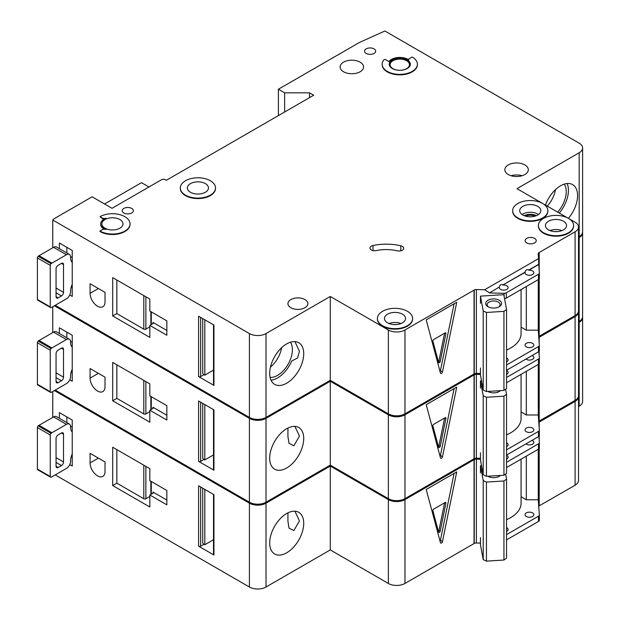 <?xml version="1.0" encoding="UTF-8"?>
<svg xmlns="http://www.w3.org/2000/svg" width="620" height="620" viewBox="0 0 620 620"><rect width="100%" height="100%" fill="white"/><g stroke="black" fill="none" stroke-linecap="round" stroke-linejoin="round"><path stroke-width="0.93" d="M488.025 306.729L488.025 306.729A7.921 4.573 180 0 1 488.025 300.258A7.921 4.573 180 0 1 499.232 300.258A7.921 4.573 180 0 1 499.232 306.729A7.921 4.573 180 0 1 488.025 306.729M498.658 307.032A6.456 3.728 0 0 0 500.084 304.691A6.456 3.728 0 0 0 498.193 302.056A6.456 3.728 0 0 0 491.156 301.25A6.456 3.728 0 0 0 487.173 304.691A6.456 3.728 0 0 0 488.599 307.032M483.213 310.953L486.444 312.457L503.944 311.372L503.944 390.429L506.548 388.562L506.548 309.512L503.796 294.686L480.461 296.135L483.213 310.953L483.213 390.011L486.444 391.514L503.944 390.429M503.944 311.372L506.548 309.512M506.548 350.044A35.208 20.328 0 0 0 521.079 333.591L521.079 289.548M480.461 368.001L480.461 375.185L483.213 390.011M480.461 296.135L480.461 303.32M486.444 312.457L486.444 391.514M271.01 380.176A24.056 13.888 120 0 0 277.574 377.913A24.056 13.888 120 0 0 291.733 360.987L297.577 357.972L299.46 351.284L294.911 341.589M270.095 377.371A20.971 12.105 120 0 0 277.574 375.387A20.971 12.105 120 0 0 290.439 359.36A20.971 12.105 120 0 0 290.377 342.232M270.452 367.11A20.971 12.105 120 0 0 281.674 347.68M72.238 284.456A11.734 6.774 120 0 0 70.579 291.16L70.579 291.64A5.867 3.387 120 0 1 66.433 298.825L51.91 307.21A5.867 3.387 120 0 1 51.08 307.597A1.465 0.845 120 0 1 50.553 307.574A1.465 0.845 120 0 1 50.251 306.9L50.251 265.36L37.386 257.935A1.465 0.845 -60 0 1 38.215 256.285A5.867 3.387 -60 0 1 39.045 255.704L53.568 247.318A5.867 3.387 -60 0 1 56.505 247.031L69.362 254.456A5.867 3.387 120 0 0 66.433 254.75L51.91 263.136A5.867 3.387 120 0 0 51.08 263.709A1.465 0.845 120 0 0 50.251 265.36M50.553 307.574L37.688 300.142A1.465 0.845 -60 0 1 37.386 299.476L37.386 257.935M66.844 247.326L66.844 252.999M69.362 254.456A5.867 3.387 120 0 1 70.579 257.145L70.579 257.626A11.734 6.774 120 0 0 72.238 262.415M56.056 296.67L58.133 297.871A2.937 1.697 120 0 1 56.668 298.011A2.937 1.697 120 0 1 56.056 296.67L56.056 268.879A2.937 1.697 120 0 1 58.133 265.29L61.45 263.368L63.527 264.57A2.937 1.697 120 0 0 62.922 263.229A2.937 1.697 120 0 0 61.45 263.368M63.527 264.57L63.527 292.361A2.937 1.697 120 0 1 61.45 295.949L58.133 297.871M72.238 287.804L71.192 287.2M70.556 256.603L72.238 257.579M557.636 212.125A20.971 12.105 120 0 0 564.231 184.132M547.259 206.135A20.971 12.105 120 0 0 555.52 189.573M559.263 213.071A24.056 13.888 120 0 0 567.122 183.52M123.845 212.978A5.572 3.216 180 0 1 122.218 210.699A5.572 3.216 180 0 1 125.658 207.723A5.572 3.216 180 0 1 131.727 208.421A5.572 3.216 180 0 1 133.362 210.699A5.572 3.216 180 0 1 129.921 213.675A5.572 3.216 180 0 1 123.845 212.978M366.164 53.428A5.572 3.216 180 0 1 364.529 51.158A5.572 3.216 180 0 1 367.97 48.182A5.572 3.216 180 0 1 374.046 48.879A5.572 3.216 180 0 1 375.681 51.158A5.572 3.216 180 0 1 372.24 54.126A5.572 3.216 180 0 1 366.164 53.428M97.549 306.257A10.563 6.099 -120 0 0 102.835 306.776A10.563 6.099 -120 0 0 105.02 301.94L105.02 292.361L90.078 283.735L90.078 293.314A10.563 6.099 -120 0 0 97.549 306.257M534.913 216.179A7.479 4.317 0 0 0 525.62 216.179M402.357 246.38A4.696 2.712 180 0 1 403.729 248.294A4.696 2.712 180 0 1 397.281 250.813A29.341 16.942 180 0 0 376.255 250.596A4.696 2.712 180 0 1 369.954 248.054A4.696 2.712 180 0 1 373.038 245.504A38.727 22.359 180 0 1 400.799 245.784A4.696 2.712 180 0 1 402.357 246.38M185.465 195.13A17.6 10.16 0 0 0 204.647 197.331A17.6 10.16 0 0 0 215.512 187.945A17.6 10.16 0 0 0 210.358 180.753A17.6 10.16 0 0 0 191.177 178.552A17.6 10.16 0 0 0 180.304 187.945A17.6 10.16 0 0 0 185.465 195.13M215.512 188.178A17.6 10.16 180 0 1 215.512 188.418A17.6 10.16 180 0 1 204.647 197.811A17.6 10.16 180 0 1 185.465 195.61A17.6 10.16 180 0 1 180.304 188.418A17.6 10.16 180 0 1 180.311 188.178M205.383 183.629A10.563 6.099 0 0 0 193.866 182.311A10.563 6.099 0 0 0 187.349 187.945A10.563 6.099 0 0 0 190.441 192.254A10.563 6.099 0 0 0 201.95 193.579A10.563 6.099 0 0 0 208.475 187.945A10.563 6.099 0 0 0 205.383 183.629M99.991 216.69L102.269 218.008A2.937 1.697 180 0 0 105.966 218.225A11.734 6.774 180 0 0 100.704 223.874A11.734 6.774 180 0 0 105.966 229.524A2.937 1.697 180 0 0 102.269 229.741L99.991 231.059A17.6 10.16 0 0 0 119.172 233.267A17.6 10.16 0 0 0 130.037 223.874A17.6 10.16 0 0 0 124.883 216.69A17.6 10.16 0 0 0 99.991 216.69L102.269 218.488A2.937 1.697 0 0 0 104.315 218.984M119.908 219.565A10.563 6.099 0 0 0 108.392 218.24A10.563 6.099 0 0 0 101.874 223.874A10.563 6.099 0 0 0 104.966 228.191A10.563 6.099 0 0 0 116.475 229.508A10.563 6.099 0 0 0 123 223.874A10.563 6.099 0 0 0 119.908 219.565M517.816 217.883A17.6 10.16 0 0 0 537.005 220.092A17.6 10.16 0 0 0 547.871 210.699A17.6 10.16 0 0 0 542.717 203.515A17.6 10.16 0 0 0 523.528 201.306A17.6 10.16 0 0 0 512.663 210.699A17.6 10.16 0 0 0 517.816 217.883M547.863 210.94A17.6 10.16 180 0 1 547.871 211.18A17.6 10.16 180 0 1 537.005 220.565A17.6 10.16 180 0 1 517.816 218.364A17.6 10.16 180 0 1 512.663 211.18A17.6 10.16 180 0 1 512.67 210.94M537.734 206.39A10.563 6.099 0 0 0 526.225 205.065A10.563 6.099 0 0 0 519.707 210.699A10.563 6.099 0 0 0 522.8 215.008A10.563 6.099 0 0 0 534.308 216.333A10.563 6.099 0 0 0 540.826 210.699A10.563 6.099 0 0 0 537.734 206.39M563.464 221.239A10.563 6.099 0 0 0 551.947 219.922A10.563 6.099 0 0 0 545.429 225.548A10.563 6.099 0 0 0 548.522 229.865A10.563 6.099 0 0 0 560.038 231.183A10.563 6.099 0 0 0 566.556 225.548A10.563 6.099 0 0 0 563.464 221.239M568.439 218.364A17.6 10.16 0 0 0 549.258 216.163A17.6 10.16 0 0 0 538.393 225.548A17.6 10.16 0 0 0 543.546 232.74A17.6 10.16 0 0 0 562.728 234.941A17.6 10.16 0 0 0 573.593 225.548A17.6 10.16 0 0 0 568.439 218.364L542.725 203.523M573.593 225.788A17.6 10.16 180 0 1 573.593 226.029A17.6 10.16 180 0 1 562.728 235.422A17.6 10.16 180 0 1 543.546 233.221A17.6 10.16 180 0 1 538.393 226.029A17.6 10.16 180 0 1 538.393 225.788M402.473 314.185A10.563 6.099 0 0 0 390.957 312.868A10.563 6.099 0 0 0 384.439 318.502A10.563 6.099 0 0 0 387.531 322.811A10.563 6.099 0 0 0 399.04 324.136A10.563 6.099 0 0 0 405.565 318.502A10.563 6.099 0 0 0 402.473 314.185M382.555 325.686A17.6 10.16 0 0 0 401.737 327.887A17.6 10.16 0 0 0 412.602 318.502A17.6 10.16 0 0 0 407.449 311.31A17.6 10.16 0 0 0 388.267 309.109A17.6 10.16 0 0 0 377.394 318.502A17.6 10.16 0 0 0 382.555 325.686M412.602 318.742A17.6 10.16 180 0 1 412.602 318.982A17.6 10.16 180 0 1 401.737 328.368A17.6 10.16 180 0 1 382.555 326.167A17.6 10.16 180 0 1 377.394 318.982A17.6 10.16 180 0 1 377.402 318.742M406.619 60.737A9.68 5.588 0 0 0 396.064 59.528A9.68 5.588 0 0 0 390.089 64.689A9.68 5.588 0 0 0 392.925 68.642A9.68 5.588 0 0 0 403.481 69.859A9.68 5.588 0 0 0 409.456 64.689A9.68 5.588 0 0 0 406.619 60.737M389.221 64.449A10.563 6.099 180 0 1 395.924 59.009A10.563 6.099 180 0 1 407.239 60.38A10.563 6.099 180 0 1 410.324 64.449M407.239 59.9A10.563 6.099 0 0 0 395.731 58.575A10.563 6.099 0 0 0 389.213 64.209A10.563 6.099 0 0 0 392.305 68.526A10.563 6.099 0 0 0 403.814 69.843A10.563 6.099 0 0 0 410.332 64.209A10.563 6.099 0 0 0 407.239 59.9M417.376 64.209A17.6 10.16 0 0 1 399.776 74.377A17.6 10.16 0 0 1 382.168 64.209A17.6 10.16 0 0 1 383.842 59.892A1.17 0.674 180 0 1 385.733 59.698L388.965 61.566A11.734 6.774 180 0 1 408.068 59.419A11.734 6.774 180 0 1 408.789 59.877A1.17 0.674 180 0 1 408.518 59.443A1.17 0.674 180 0 1 408.867 58.962L412.222 57.025A17.6 10.16 0 0 1 417.376 64.209L417.376 64.689A17.6 10.16 180 0 1 399.776 74.857A17.6 10.16 180 0 1 382.168 64.689A17.6 10.16 180 0 1 382.176 64.449M545.461 205.096A24.056 13.888 -60 0 1 560.558 185.783A24.056 13.888 -60 0 1 572.586 184.597A24.056 13.888 -60 0 1 568.393 218.341M286.704 343.891A24.056 13.888 -60 0 1 298.731 342.705A24.056 13.888 -60 0 1 302.421 361.979A24.056 13.888 -60 0 1 286.704 383.183A24.056 13.888 -60 0 1 274.675 384.369A24.056 13.888 -60 0 1 270.987 365.095A24.056 13.888 -60 0 1 286.704 343.891M360.15 62.178A11.734 6.774 0 0 0 347.355 60.706A11.734 6.774 0 0 0 340.117 66.968A11.734 6.774 0 0 0 343.55 71.757A11.734 6.774 0 0 0 356.337 73.23A11.734 6.774 0 0 0 363.584 66.968A11.734 6.774 0 0 0 360.15 62.178M524.876 164.943A11.734 6.774 0 0 0 512.081 163.478A11.734 6.774 0 0 0 504.835 169.733A11.734 6.774 0 0 0 508.276 174.53A11.734 6.774 0 0 0 521.064 175.995A11.734 6.774 0 0 0 528.31 169.733A11.734 6.774 0 0 0 524.876 164.943M304.963 299.576A9.974 5.758 0 0 0 294.089 298.329A9.974 5.758 0 0 0 287.936 303.645A9.974 5.758 0 0 0 290.858 307.721A9.974 5.758 0 0 0 301.723 308.969A9.974 5.758 0 0 0 307.884 303.645A9.974 5.758 0 0 0 304.963 299.576M534.626 238.367A5.572 3.216 0 0 0 528.55 237.669A5.572 3.216 0 0 0 525.109 240.645A5.572 3.216 0 0 0 526.736 242.924A5.572 3.216 0 0 0 532.812 243.621A5.572 3.216 0 0 0 536.254 240.645A5.572 3.216 0 0 0 534.626 238.367M489.428 292.966L499.356 286.998L489.428 292.966L504.083 293.314A2.937 1.697 0 0 0 506.284 292.818L538.486 274.226A2.937 1.697 0 0 0 539.346 273.033A2.937 1.697 0 0 0 539.346 272.963L538.741 264.26L528.814 269.987C526.752 269.289 525.512 270.01 525.078 272.149L525.078 272.382A4.402 2.542 0 0 0 525.039 272.746A4.402 2.542 0 0 0 526.326 274.544A4.402 2.542 0 0 0 531.123 275.094A4.402 2.542 0 0 0 533.836 272.746A4.402 2.542 0 0 0 532.549 270.948A4.402 2.542 0 0 0 528.814 270.227L538.741 264.5M525.078 272.149L503.091 284.844C501.03 284.146 499.782 284.867 499.356 286.998M503.091 284.844L525.078 272.382M499.356 287.238A4.402 2.542 0 0 0 499.309 287.595A4.402 2.542 0 0 0 500.604 289.393A4.402 2.542 0 0 0 505.393 289.943A4.402 2.542 0 0 0 508.113 287.595A4.402 2.542 0 0 0 506.827 285.797A4.402 2.542 0 0 0 503.091 285.084M506.548 361.886A4.402 2.542 0 0 0 508.113 359.941A4.402 2.542 0 0 0 506.827 358.151A4.402 2.542 0 0 0 506.548 358.004M532.549 343.294A4.402 2.542 0 0 0 527.752 342.744A4.402 2.542 0 0 0 525.039 345.092A4.402 2.542 0 0 0 526.326 346.89A4.402 2.542 0 0 0 531.123 347.44A4.402 2.542 0 0 0 533.836 345.092A4.402 2.542 0 0 0 532.549 343.294M130.037 224.115A17.6 10.16 180 0 1 130.037 224.355A17.6 10.16 180 0 1 119.172 233.748A17.6 10.16 180 0 1 99.991 231.539L99.991 231.059M100.704 224.115A11.734 6.774 0 0 0 100.704 224.355A11.734 6.774 0 0 0 104.315 229.245M542.702 203.507L516.987 188.658L579.173 152.76A11.734 6.774 0 0 0 582.614 147.963A11.734 6.774 0 0 0 579.173 143.174L384.881 31L359.321 42.532L278.403 89.241L284.634 92.837L309.527 92.837L313.673 95.232L166.377 180.273L165.548 179.8A2.937 1.697 0 0 0 161.394 179.8L112.019 208.304L92.101 196.804L53.715 218.969L52.754 220.022L249.411 333.56A11.734 6.774 0 0 0 266.011 333.56L330.274 296.461L388.36 329.995A11.734 6.774 0 0 0 404.961 329.995L474.254 289.997L474.254 373.837A2.937 1.697 0 0 1 476.369 373.387L480.461 373.488M489.428 292.725L484.646 289.742L476.369 289.548A2.937 1.697 0 0 0 474.254 289.997M484.646 289.742L538.548 258.625L538.207 253.844A2.937 1.697 0 0 1 538.199 253.774A2.937 1.697 0 0 1 538.982 252.619L575.081 231.779A11.734 6.774 0 0 0 578.514 226.99A11.734 6.774 0 0 0 575.081 222.2L568.455 218.372M266.011 333.56L266.011 417.407L330.274 380.308L388.36 413.842A11.734 6.774 0 0 0 404.961 413.842L474.044 373.961L474.044 290.113M266.011 417.407A11.734 6.774 180 0 1 249.411 417.407L249.411 333.56M55.227 305.296L249.411 417.407M582.614 147.963L582.614 231.81A11.734 6.774 180 0 1 579.173 236.6L579.173 152.76M578.514 236.987L579.173 236.6M538.982 336.35L575.081 315.627A11.734 6.774 0 0 0 578.514 310.837L578.514 226.99M538.982 279.116L538.982 336.466A2.937 1.697 0 0 0 538.726 336.652M148.947 186.984L141.484 182.675L104.555 203.996M69.75 294.996L72.238 296.43L72.238 250.434L59.381 243.009L59.381 248.69M149.831 337.396L149.831 325.415L166.842 335.242L166.842 320.865L149.831 311.046L149.831 299.065L112.693 277.628L112.693 315.952L149.831 337.396M52.754 220.022L52.754 247.791M213.939 384.229L213.939 325.058L198.586 316.192L198.586 376.565L213.939 385.423A1.465 0.845 180 0 1 213.505 384.826L213.505 324.81M213.505 370.101L204.809 375.123L204.809 319.788M204.809 375.123L203.98 374.651L200.663 376.565A1.465 0.845 180 0 1 198.586 376.565M202.732 318.587L202.732 373.449A2.937 1.697 -120 0 0 203.98 374.651M442.479 371.938A1.465 0.845 -60 0 1 440.743 373.472A1.465 0.845 -60 0 1 440.471 373.093L426.211 319.881L456.731 302.265L442.479 371.938L440.401 370.737L454.104 303.785M538.548 258.625L538.741 264.26M538.269 279.628L538.269 330.173L526.326 330.173L526.326 286.517M506.548 365.01L538.486 346.572A2.937 1.697 0 0 0 539.346 345.379A2.937 1.697 0 0 0 539.346 345.309L538.269 330.173M506.284 292.818L506.284 298.088A2.937 1.697 180 0 1 504.517 298.577M506.284 298.088L538.486 279.496A2.937 1.697 180 0 0 539.346 278.303A2.937 1.697 180 0 0 539.346 278.233L539.346 273.102M506.548 370.279L538.486 351.842A2.937 1.697 0 0 0 539.346 350.649A2.937 1.697 0 0 0 539.346 350.579L539.346 345.449M330.274 296.461L330.274 380.308M538.982 252.619L538.982 267.894M539.191 252.503L539.191 270.785M539.191 278.845L539.191 336.35M278.403 89.241L278.403 115.599M284.634 92.837L284.634 112.003M309.527 92.837L309.527 97.627M521.079 327.143L526.326 330.173M440.061 371.55A1.465 0.845 120 0 0 440.401 370.737M445.904 333.676A1.17 0.674 120 0 0 445.687 332.878A1.17 0.674 120 0 0 445.098 332.94L433.698 339.52A1.17 0.674 120 0 0 432.9 341.186L438.596 362.46A1.17 0.674 120 0 0 438.813 362.77A1.17 0.674 120 0 0 440.2 361.538L445.904 333.676L444.858 333.079M444.602 333.227L438.952 360.817L440.2 361.538M438.418 361.793A1.17 0.674 120 0 0 438.952 360.817M152.946 322.423A1.465 0.845 180 0 1 153.373 323.02A1.465 0.845 180 0 1 152.946 323.625L152.946 322.423L166.842 330.445M152.946 323.625L149.831 325.415M149.831 326.841L145.878 329.127A1.465 0.845 180 0 1 143.801 329.127L143.801 295.585M116.847 280.023L116.847 313.557L143.801 329.127M116.847 313.557L112.693 315.952M72.238 369.257A11.734 6.774 120 0 0 70.579 375.968L70.579 376.441A5.867 3.387 120 0 1 66.433 383.633L51.91 392.018A5.867 3.387 120 0 1 51.08 392.398A1.465 0.845 120 0 1 50.553 392.375A1.465 0.845 120 0 1 50.251 391.701L50.251 350.168L37.386 342.736A1.465 0.845 -60 0 1 38.215 341.085A5.867 3.387 -60 0 1 39.045 340.512L53.568 332.126A5.867 3.387 -60 0 1 56.505 331.832L69.362 339.264A5.867 3.387 120 0 0 66.433 339.551L51.91 347.936A5.867 3.387 120 0 0 51.08 348.51A1.465 0.845 120 0 0 50.251 350.168M50.553 392.375L37.688 384.95A1.465 0.845 -60 0 1 37.386 384.276L37.386 342.736M66.844 332.126L66.844 337.807M69.362 339.264A5.867 3.387 120 0 1 70.579 341.946L70.579 342.426A11.734 6.774 120 0 0 72.238 347.216M56.056 381.471L58.133 382.672A2.937 1.697 120 0 1 56.668 382.819A2.937 1.697 120 0 1 56.056 381.471L56.056 353.687A2.937 1.697 120 0 1 58.133 350.091L61.45 348.176L63.527 349.37A2.937 1.697 120 0 0 62.922 348.029A2.937 1.697 120 0 0 61.45 348.176M63.527 349.37L63.527 377.162A2.937 1.697 120 0 1 61.45 380.757L58.133 382.672M72.238 372.612L71.192 372.008M70.556 341.403L72.238 342.38M72.238 454.065A11.734 6.774 120 0 0 70.579 460.768L70.579 461.249A5.867 3.387 120 0 1 66.433 468.433L51.91 476.819A5.867 3.387 120 0 1 51.08 477.199A1.465 0.845 120 0 1 50.553 477.175A1.465 0.845 120 0 1 50.251 476.509L50.251 434.969L37.386 427.544A1.465 0.845 -60 0 1 38.215 425.893A5.867 3.387 -60 0 1 39.045 425.312L53.568 416.927A5.867 3.387 -60 0 1 56.505 416.64L69.362 424.064A5.867 3.387 120 0 0 66.433 424.359L51.91 432.745A5.867 3.387 120 0 0 51.08 433.318A1.465 0.845 120 0 0 50.251 434.969M50.553 477.175L37.688 469.751A1.465 0.845 -60 0 1 37.386 469.084L37.386 427.544M66.844 416.927L66.844 422.607M69.362 424.064A5.867 3.387 120 0 1 70.579 426.754L70.579 427.226A11.734 6.774 120 0 0 72.238 432.024M56.056 466.279L58.133 467.472A2.937 1.697 120 0 1 56.668 467.62A2.937 1.697 120 0 1 56.056 466.279L56.056 438.487A2.937 1.697 120 0 1 58.133 434.899L61.45 432.977L63.527 434.178A2.937 1.697 120 0 0 62.922 432.838A2.937 1.697 120 0 0 61.45 432.977M63.527 434.178L63.527 461.97A2.937 1.697 120 0 1 61.45 465.558L58.133 467.472M72.238 457.413L71.192 456.808M70.556 426.211L72.238 427.18M500.425 390.647A7.921 4.573 180 0 1 499.232 391.53A7.921 4.573 180 0 1 488.025 391.53L488.025 391.53A7.921 4.573 180 0 1 487.847 391.422M488.095 391.414A6.456 3.728 0 0 0 488.599 391.832M480.461 388.12L480.461 380.936L483.213 395.762L486.444 397.265L503.944 396.18L503.944 475.23L506.548 473.37L506.548 394.312L505.61 389.236M503.944 396.18L506.548 394.312M506.548 434.845A35.208 20.328 0 0 0 521.079 418.399L521.079 374.356M480.461 452.802L480.461 459.993L483.213 474.811L486.444 476.315L503.944 475.23M483.213 395.762L483.213 474.811M486.444 397.265L486.444 476.315M498.658 391.832A6.456 3.728 0 0 0 499.743 390.685M480.461 380.936L481.515 380.874M500.425 475.447A7.921 4.573 180 0 1 499.232 476.338A7.921 4.573 180 0 1 488.025 476.338L488.025 476.338A7.921 4.573 180 0 1 487.847 476.23M488.095 476.214A6.456 3.728 0 0 0 488.599 476.633M480.461 472.928L480.461 465.744L483.213 480.562L486.444 482.065L503.944 480.981L503.944 560.038L506.548 558.171L506.548 479.121L505.61 474.044M503.944 480.981L506.548 479.121M506.548 519.653A35.208 20.328 0 0 0 521.079 503.2L521.079 459.157M480.461 537.61L480.461 544.794L483.213 559.62L486.444 561.123L503.944 560.038M483.213 480.562L483.213 559.62M486.444 482.065L486.444 561.123M498.658 476.633A6.456 3.728 0 0 0 499.743 475.493M480.461 465.744L481.515 465.674M97.549 391.057A10.563 6.099 -120 0 0 102.835 391.584A10.563 6.099 -120 0 0 105.02 386.748L105.02 377.162L90.078 368.536L90.078 378.123A10.563 6.099 -120 0 0 97.549 391.057M386.151 412.571A17.6 10.16 180 0 1 382.555 410.967A17.6 10.16 180 0 1 379.781 408.89M287.928 436.464L289.005 443.323L293.857 445.764L299.46 436.085L294.911 426.397M286.704 428.699A24.056 13.888 -60 0 1 298.731 427.506A24.056 13.888 -60 0 1 302.421 446.788A24.056 13.888 -60 0 1 286.704 467.984A24.056 13.888 -60 0 1 274.675 469.177A24.056 13.888 -60 0 1 270.987 449.895A24.056 13.888 -60 0 1 286.704 428.699M506.548 374.341A4.402 2.542 0 0 0 508.113 372.403A4.402 2.542 0 0 0 506.827 370.605A4.402 2.542 0 0 0 506.548 370.458M525.938 359.089A4.402 2.542 0 0 0 526.326 359.344A4.402 2.542 0 0 0 531.123 359.894A4.402 2.542 0 0 0 533.836 357.546A4.402 2.542 0 0 0 532.549 355.748A4.402 2.542 0 0 0 532.107 355.531M506.548 446.687A4.402 2.542 0 0 0 508.113 444.749A4.402 2.542 0 0 0 506.827 442.951A4.402 2.542 0 0 0 506.548 442.804M532.549 428.102A4.402 2.542 0 0 0 527.752 427.544A4.402 2.542 0 0 0 525.039 429.893A4.402 2.542 0 0 0 526.326 431.69A4.402 2.542 0 0 0 531.123 432.241A4.402 2.542 0 0 0 533.836 429.893A4.402 2.542 0 0 0 532.549 428.102M54.397 305.776L249.411 418.368A11.734 6.774 0 0 0 266.011 418.368L330.274 381.261L388.36 414.803A11.734 6.774 0 0 0 404.961 414.803L474.254 374.798L474.254 458.645A2.937 1.697 0 0 1 476.369 458.196L480.461 458.289M480.461 374.441L476.369 374.348A2.937 1.697 0 0 0 474.254 374.798M578.491 311.317A11.734 6.774 0 0 1 578.514 311.79A11.734 6.774 0 0 1 575.081 316.588L538.982 337.427A2.937 1.697 0 0 0 538.788 337.559M578.514 237.94L579.173 237.561A11.734 6.774 0 0 0 582.614 232.771A11.734 6.774 0 0 0 582.583 232.291M266.011 418.368L266.011 502.208L330.274 465.108L388.36 498.65A11.734 6.774 0 0 0 404.961 498.65L474.044 458.761L474.044 374.914M266.011 502.208A11.734 6.774 180 0 1 249.411 502.208L249.411 418.368M55.227 390.096L249.411 502.208M582.614 232.771L582.614 316.619A11.734 6.774 180 0 1 579.173 321.408L579.173 237.561M578.514 321.788L579.173 321.408M538.982 421.15L575.081 400.427A11.734 6.774 0 0 0 578.514 395.637L578.514 311.79M538.982 363.925L538.982 421.275A2.937 1.697 0 0 0 538.726 421.453M69.75 379.797L72.238 381.238L72.238 335.242L59.381 327.817L59.381 333.49M149.831 422.197L149.831 410.223L166.842 420.042L166.842 405.666L149.831 395.847L149.831 383.873L112.693 362.429L112.693 400.76L149.831 422.197M52.754 306.722L52.754 332.591M213.939 469.03L213.939 409.859L198.586 401L198.586 461.365L213.939 470.231A1.465 0.845 180 0 1 213.505 469.635L213.505 409.611M213.505 454.91L204.809 459.932L204.809 404.589M204.809 459.932L203.98 459.451L200.663 461.365A1.465 0.845 180 0 1 198.586 461.365M202.732 403.395L202.732 458.25A2.937 1.697 -120 0 0 203.98 459.451M442.479 456.739A1.465 0.845 -60 0 1 440.743 458.281A1.465 0.845 -60 0 1 440.471 457.901L426.211 404.689L456.731 387.066L442.479 456.739L440.401 455.545L454.104 388.585M506.548 377.471L538.486 359.034A2.937 1.697 0 0 0 539.346 357.833A2.937 1.697 0 0 0 539.346 357.763L538.896 351.548M538.269 364.428L538.269 414.982L526.326 414.982L526.326 371.318M506.548 449.818L538.486 431.381A2.937 1.697 0 0 0 539.346 430.179A2.937 1.697 0 0 0 539.346 430.11L538.269 414.982M506.548 382.742L538.486 364.304A2.937 1.697 180 0 0 539.346 363.103A2.937 1.697 180 0 0 539.346 363.033L539.346 357.903M506.548 455.088L538.486 436.65A2.937 1.697 0 0 0 539.346 435.449A2.937 1.697 0 0 0 539.346 435.38L539.346 430.249M330.274 381.261L330.274 465.108M538.982 337.427L538.982 340.24M538.982 351.463L538.982 352.703M539.191 337.303L539.191 343.139M539.191 351.191L539.191 355.593M539.191 363.653L539.191 421.15M521.079 411.951L526.326 414.982M440.061 456.359A1.465 0.845 120 0 0 440.401 455.545M445.904 418.485A1.17 0.674 120 0 0 445.687 417.679A1.17 0.674 120 0 0 445.098 417.74L433.698 424.32A1.17 0.674 120 0 0 432.9 425.994L438.596 447.268A1.17 0.674 120 0 0 438.813 447.57A1.17 0.674 120 0 0 440.2 446.338L445.904 418.485L444.858 417.88M444.602 418.027L438.952 445.625L440.2 446.338M438.418 446.594A1.17 0.674 120 0 0 438.952 445.625M152.946 407.224A1.465 0.845 180 0 1 153.373 407.828A1.465 0.845 180 0 1 152.946 408.425L152.946 407.224L166.842 415.253M152.946 408.425L149.831 410.223M149.831 411.649L145.878 413.928A1.465 0.845 180 0 1 143.801 413.928L143.801 380.393M116.847 364.824L116.847 398.365L143.801 413.928M116.847 398.365L112.693 400.76M97.549 475.858A10.563 6.099 -120 0 0 102.835 476.385A10.563 6.099 -120 0 0 105.02 471.549L105.02 461.97L90.078 453.344L90.078 462.923A10.563 6.099 -120 0 0 97.549 475.858M386.151 497.372A17.6 10.16 180 0 1 382.555 495.775A17.6 10.16 180 0 1 379.781 493.69M287.928 521.265L289.005 528.124L293.857 530.565L299.46 520.885L294.911 511.198M286.704 513.5A24.056 13.888 -60 0 1 298.731 512.306A24.056 13.888 -60 0 1 302.421 531.588A24.056 13.888 -60 0 1 286.704 552.792A24.056 13.888 -60 0 1 274.675 553.978A24.056 13.888 -60 0 1 270.987 534.704A24.056 13.888 -60 0 1 286.704 513.5M506.548 459.149A4.402 2.542 0 0 0 508.113 457.204A4.402 2.542 0 0 0 506.827 455.406A4.402 2.542 0 0 0 506.548 455.266M525.938 443.897A4.402 2.542 0 0 0 526.326 444.153A4.402 2.542 0 0 0 531.123 444.703A4.402 2.542 0 0 0 533.836 442.354A4.402 2.542 0 0 0 532.549 440.557A4.402 2.542 0 0 0 532.107 440.332M506.548 531.495A4.402 2.542 0 0 0 508.113 529.55A4.402 2.542 0 0 0 506.827 527.752A4.402 2.542 0 0 0 506.548 527.612M532.549 512.903A4.402 2.542 0 0 0 527.752 512.353A4.402 2.542 0 0 0 525.039 514.701A4.402 2.542 0 0 0 526.326 516.499A4.402 2.542 0 0 0 531.123 517.049A4.402 2.542 0 0 0 533.836 514.701A4.402 2.542 0 0 0 532.549 512.903M54.397 390.577L249.411 503.169A11.734 6.774 0 0 0 266.011 503.169L330.274 466.07L388.36 499.604A11.734 6.774 0 0 0 404.961 499.604L474.254 459.598L474.254 543.446A2.937 1.697 0 0 1 476.369 542.996L480.461 543.097M480.461 459.25L476.369 459.149A2.937 1.697 0 0 0 474.254 459.598M578.491 396.118A11.734 6.774 0 0 1 578.514 396.599A11.734 6.774 0 0 1 575.081 401.388L538.982 422.228A2.937 1.697 0 0 0 538.788 422.36M578.514 322.749L579.173 322.361A11.734 6.774 0 0 0 582.614 317.572A11.734 6.774 0 0 0 582.583 317.091M266.011 503.169L266.011 587.016L330.274 549.917L388.36 583.451A11.734 6.774 0 0 0 404.961 583.451L474.044 543.57L474.044 459.722M266.011 587.016A11.734 6.774 180 0 1 249.411 587.016L249.411 503.169M55.227 474.904L249.411 587.016M582.614 317.572L582.614 401.419A11.734 6.774 180 0 1 579.173 406.209L579.173 322.361M578.514 406.588L579.173 406.209M538.982 505.959L575.081 485.235A11.734 6.774 0 0 0 578.514 480.446L578.514 396.599M538.982 448.725L538.982 506.075A2.937 1.697 0 0 0 538.726 506.261M69.75 464.605L72.238 466.039L72.238 420.042L59.381 412.618L59.381 418.299M149.831 507.005L149.831 495.024L166.842 504.851L166.842 490.474L149.831 480.655L149.831 468.674L112.693 447.237L112.693 485.561L149.831 507.005M52.754 391.522L52.754 417.4M213.939 553.838L213.939 494.667L198.586 485.801L198.586 546.173L213.939 555.032A1.465 0.845 180 0 1 213.505 554.435L213.505 494.419M213.505 539.71L204.809 544.732L204.809 489.397M204.809 544.732L203.98 544.251L200.663 546.173A1.465 0.845 180 0 1 198.586 546.173M202.732 488.196L202.732 543.058A2.937 1.697 -120 0 0 203.98 544.251M442.479 541.547A1.465 0.845 -60 0 1 440.743 543.081A1.465 0.845 -60 0 1 440.471 542.702L426.211 489.49L456.731 471.874L442.479 541.547L440.401 540.346L454.104 473.393M506.548 462.272L538.486 443.835A2.937 1.697 0 0 0 539.346 442.641A2.937 1.697 0 0 0 539.346 442.571L538.896 436.348M538.269 449.236L538.269 499.782L526.326 499.782L526.326 456.126M506.548 534.618L538.486 516.181A2.937 1.697 0 0 0 539.346 514.988A2.937 1.697 0 0 0 539.346 514.918L538.269 499.782M506.548 467.542L538.486 449.105A2.937 1.697 180 0 0 539.346 447.911A2.937 1.697 180 0 0 539.346 447.841L539.346 442.711M506.548 539.888L538.486 521.451A2.937 1.697 0 0 0 539.346 520.257A2.937 1.697 0 0 0 539.346 520.188L539.346 515.057M330.274 466.07L330.274 549.917M538.982 422.228L538.982 425.049M538.982 436.271L538.982 437.503M539.191 422.111L539.191 427.939M539.191 436L539.191 440.394M539.191 448.454L539.191 505.959M521.079 496.752L526.326 499.782M440.061 541.159A1.465 0.845 120 0 0 440.401 540.346M445.904 503.285A1.17 0.674 120 0 0 445.687 502.487A1.17 0.674 120 0 0 445.098 502.541L433.698 509.129A1.17 0.674 120 0 0 432.9 510.795L438.596 532.068A1.17 0.674 120 0 0 438.813 532.379A1.17 0.674 120 0 0 440.2 531.146L445.904 503.285L444.858 502.688M444.602 502.828L438.952 530.425L440.2 531.146M438.418 531.394A1.17 0.674 120 0 0 438.952 530.425M152.946 492.032A1.465 0.845 180 0 1 153.373 492.629A1.465 0.845 180 0 1 152.946 493.225L152.946 492.032L166.842 500.053M152.946 493.225L149.831 495.024M149.831 496.45L145.878 498.736A1.465 0.845 180 0 1 143.801 498.736L143.801 465.194M116.847 449.632L116.847 483.166L143.801 498.736M116.847 483.166L112.693 485.561M37.386 299.476L50.251 306.9M56.056 288.044L63.527 292.361M56.056 292.834L61.45 295.949M38.215 256.285L51.08 263.709M39.045 255.704L51.91 263.136M53.568 247.318L66.433 254.75M550.025 230.586A10.563 6.099 180 0 1 561.96 230.586M557.225 231.609A9.098 5.255 0 0 0 554.761 231.609M389.035 323.531A10.563 6.099 180 0 1 400.969 323.531M396.234 324.554A9.098 5.255 0 0 0 393.77 324.554M522.056 214.536A10.563 6.099 180 0 1 537.734 214.055A10.563 6.099 180 0 1 538.486 214.536M536.378 215.675A9.098 5.255 0 0 0 524.156 215.675M511.089 175.724A11.734 6.774 180 0 1 522.063 175.724M213.939 325.058L213.939 385.423M200.663 317.394L200.663 376.565M404.961 329.995L404.961 413.842M476.369 289.548L476.369 373.387M504.083 293.314L504.083 296.244M538.486 274.226L538.486 279.496M538.486 346.572L538.486 351.842M575.081 231.779L575.081 315.627M388.36 329.995L388.36 413.842M102.269 218.008L102.269 218.488M400.799 245.784L400.799 250.813M373.038 245.504L373.038 250.596M151.28 311.883L151.28 324.578M145.878 296.786L145.878 329.127M98.379 288.525L90.078 293.314M37.386 384.276L50.251 391.701M56.056 372.853L63.527 377.162M56.056 377.642L61.45 380.757M38.215 341.085L51.08 348.51M39.045 340.512L51.91 347.936M53.568 332.126L66.433 339.551M37.386 469.084L50.251 476.509M56.056 457.653L63.527 461.97M56.056 462.443L61.45 465.558M38.215 425.893L51.08 433.318M39.045 425.312L51.91 432.745M53.568 416.927L66.433 424.359M213.939 409.859L213.939 470.231M200.663 402.194L200.663 461.365M404.961 414.803L404.961 498.65M476.369 374.348L476.369 458.196M538.486 359.034L538.486 364.304M538.486 431.381L538.486 436.65M575.081 316.588L575.081 400.427M388.36 414.803L388.36 498.65M151.28 396.684L151.28 409.386M145.878 381.587L145.878 413.928M98.379 373.333L90.078 378.123M213.939 494.667L213.939 555.032M200.663 487.002L200.663 546.173M404.961 499.604L404.961 583.451M476.369 459.149L476.369 542.996M538.486 443.835L538.486 449.105M538.486 516.181L538.486 521.451M575.081 401.388L575.081 485.235M388.36 499.604L388.36 583.451M151.28 481.492L151.28 494.186M145.878 466.395L145.878 498.736M98.379 458.134L90.078 462.923M215.512 187.945L215.512 188.418M547.871 210.699L547.871 211.18M573.593 225.548L573.593 226.029M412.602 318.502L412.602 318.982M539.346 273.033L539.346 278.303M539.346 345.379L539.346 350.649M382.168 64.209L382.168 64.689M377.394 318.502L377.394 318.982M538.393 225.548L538.393 226.029M512.663 210.699L512.663 211.18M100.704 223.874L100.704 224.355M130.037 223.874L130.037 224.355M180.304 187.945L180.304 188.418M150.854 311.635L150.854 324.826M539.346 357.833L539.346 363.103M539.346 430.179L539.346 435.449M287.936 428.04L287.936 436.464M150.854 396.436L150.854 409.634M539.346 442.641L539.346 447.911M539.346 514.988L539.346 520.257M287.936 512.841L287.936 521.265M150.854 481.244L150.854 494.435"/></g></svg>
